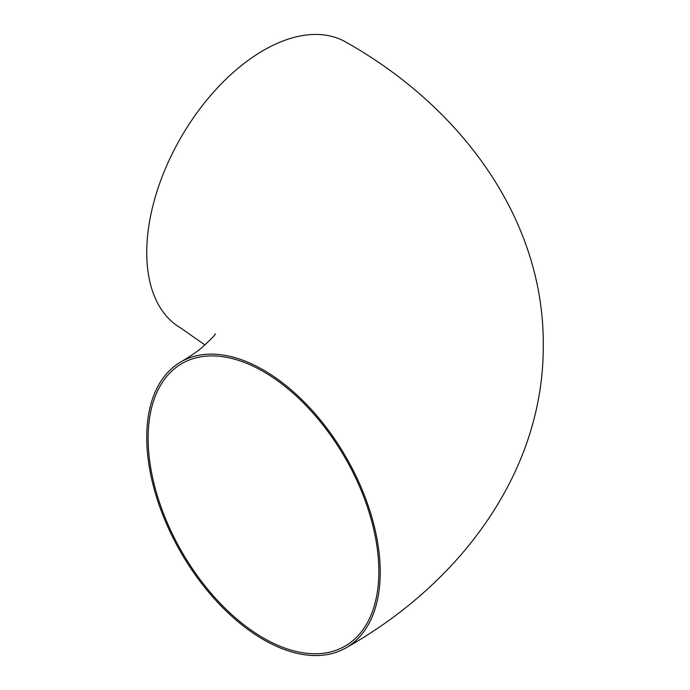 <?xml version="1.0" encoding="UTF-8"?>
<svg xmlns="http://www.w3.org/2000/svg" width="690" height="690" viewBox="0 0 690 690"><rect width="100%" height="100%" fill="white"/><g stroke="black" fill="none" stroke-linecap="round" stroke-linejoin="round"><path stroke-width="1.03" d="M148.126 438.245A163.142 94.194 -120 0 0 219.334 602.422A163.142 94.194 -120 0 0 345.052 646.125A163.142 94.194 -120 0 0 378.845 571.441A163.142 94.194 -120 0 0 307.628 407.264A163.142 94.194 -120 0 0 181.91 363.561A163.142 94.194 -120 0 0 148.126 438.245M380.224 572.243A165.1 95.323 -120 0 0 308.163 406.091A165.1 95.323 -120 0 0 180.935 361.862A165.1 95.323 -120 0 0 146.737 437.443A165.1 95.323 -120 0 0 218.808 603.586A165.1 95.323 -120 0 0 346.035 647.824A165.1 95.323 -120 0 0 380.224 572.243M346.035 647.824C462.11 582.429 544.082 470.209 543.263 345C544.082 219.791 462.11 107.571 346.035 42.176A165.1 95.323 120 0 0 218.808 86.414A165.1 95.323 120 0 0 146.737 252.557A165.1 95.323 120 0 0 180.935 328.138L204.999 345M180.935 361.862C189.353 356.937 196.176 352.323 201.394 348.027C211.39 338.919 215.979 334.184 215.151 333.831"/></g></svg>

